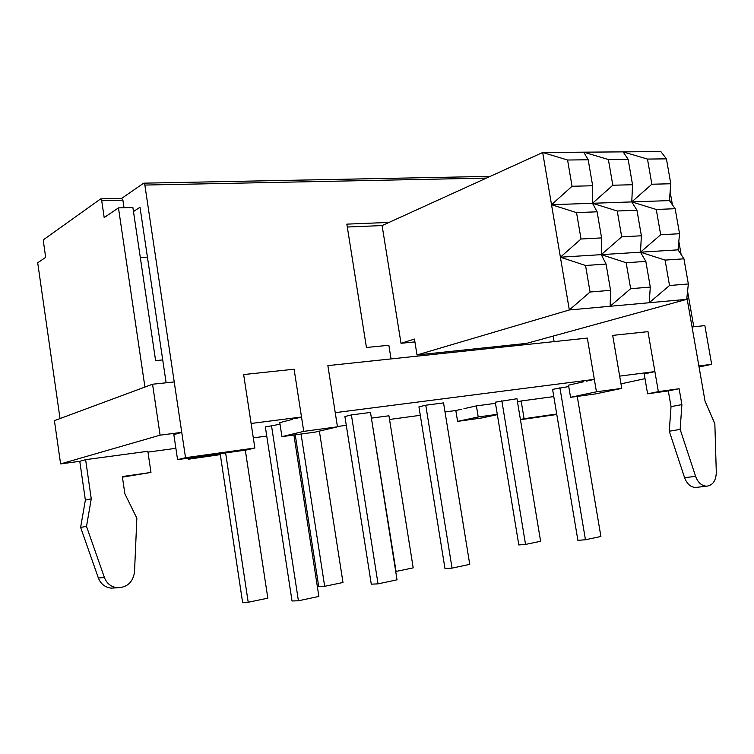 <?xml version="1.0" encoding="UTF-8"?>
<svg xmlns="http://www.w3.org/2000/svg" width="754" height="754" viewBox="0 0 754 754"><rect width="100%" height="100%" fill="white"/><g stroke="black" fill="none" stroke-linecap="round" stroke-linejoin="round"><path stroke-width="1.13" d="M553.172 336.077L554.105 341.609L587.328 338.084L596.452 391.797L570.561 397.311L595.613 393.899L621.758 388.376L612.691 335.389L647.978 331.647L658.355 391.637L679.128 388.734L681.889 404.596L680.155 429.412L695.603 476.33L684.585 477.697C686.932 483.917 690.589 487.169 695.565 487.461L697.064 487.301M570.561 397.311L568.516 385.181L583.869 381.731M495.482 403.333L476.405 405.888L463.955 408.687M497.348 414.653L481.344 418.036L457.593 421.373L478.224 416.981L476.405 405.888M478.224 416.981L497.291 414.314M121.78 198.311L143.562 183.241L144.862 185.06L185.531 457.697L254.861 448.017L243.646 374.559L294.098 369.206L303.739 431.373L281.93 436.641L315.078 432.127L337.462 426.821L327.867 365.624L391.043 358.913L388.866 345.266L366.444 347.49L346.84 224.136L389.026 222.411M281.93 436.641L279.781 422.655L292.675 419.299M122.421 477.131L150.97 472.438L122.346 476.566L124.853 493.738L136.86 518.215L134.514 571.947C132.977 582.276 127.2 587.545 117.172 587.762C111.036 586.904 106.785 583.492 104.42 577.536L98.369 577.998C100.706 583.898 104.929 587.272 111.017 588.12L115.456 587.884M98.369 577.998L80.621 527.395L85.362 500.081L79.783 461.316L85.617 459.657L147.85 451.278L150.97 472.438M556.791 414.483L520.449 419.724M457.593 421.373L455.821 410.515L461.91 409.149M220.309 454.615L188.651 459.177L188.491 458.121M104.42 577.536L86.503 526.405L91.262 498.818L85.617 459.657M80.621 527.395L86.503 526.405M686.903 297.585L705.037 401.156L714.849 423.776L716.3 472.4C716.008 480.741 712.784 485.34 706.639 486.189C701.644 485.896 697.968 482.607 695.603 476.33M678.732 250.875L678.223 248.009M670.089 201.525L669.59 198.67M303.739 431.373L337.462 426.821M596.452 391.797L621.758 388.376M658.355 391.637L647.601 393.805L668.298 390.902L671.032 406.623L669.269 431.213L684.585 477.697M681.889 404.596L671.032 406.623M668.298 390.902L679.128 388.734M680.155 429.412L669.269 431.213M85.362 500.081L91.262 498.818M133.477 211.535L140.008 207.237L166.125 382.787L162.723 359.922L155.607 360.601L132.874 207.454L118.463 207.887L104.193 217.586L101.715 200.724L100.706 198.858L43.873 239.461L43.496 242.138L45.683 257.368L37.7 262.797L60.028 418.564L144.928 387.056L118.463 207.887M693.784 326.784L687.573 291.317M681.126 254.532L678.836 241.44M672.417 204.824L670.136 191.808M185.531 457.697L177.567 459.648L173.844 434.624L181.752 432.381L174.231 381.929L152.553 384.229L160.102 435.162L181.752 432.381M121.677 198.377L122.902 200.168L124.014 207.718M517.47 401.797L521.146 400.987L524.096 418.715L520.401 419.46M188.651 459.177L199.292 456.604M524.096 418.715L556.716 414.012M177.567 459.648L246.341 450.015L254.861 448.017M647.601 393.805L644.18 373.946L654.887 371.599L647.978 331.647L612.691 335.389L619.665 376.123L654.887 371.599M140.301 257.529L147.435 257.161M711.663 364.305L704.858 325.605L692.049 326.963L698.873 365.944L711.663 364.305L699.062 367.019M594.341 379.375L587.328 338.084L327.867 365.624L335.247 412.664L594.341 379.375L586.461 381.147M301.506 417L294.098 369.206L243.646 374.559L251.11 423.475L301.506 417L294.861 418.724M521.146 400.987L553.785 396.585M79.783 461.316L60.603 463.908L160.102 435.162M152.553 384.229L54.42 420.647L60.603 463.908M175.88 448.328L147.972 452.098M455.821 410.515L445.02 411.976M420.298 415.313L389.535 419.469M346.284 425.313L337.415 426.51M266.756 436.057L253.306 437.876M644.99 378.668L620.985 383.843M344.908 416.528L351.402 414.926L370.497 412.429L397.038 579.817L378.037 583.86L371.279 584.171L344.908 416.528M271.459 425.36L298.414 600.787L292.034 600.976L265.351 426.943L280.026 424.238M371.76 418.074L388.941 415.784L413.192 567.856L396.076 571.428L371.402 418.159M418.932 406.849L425.765 405.218L443.55 402.9L469.742 564.36L452.042 568.12L444.973 568.535L418.932 406.849M495.293 402.202L516.961 398.715L540.609 541.287L525.547 544.426L518.818 544.954L495.293 402.202M559.902 387.716L585.453 539.751L577.894 540.345L552.578 389.356L568.752 386.557M585.453 539.751L600.9 536.471L577.253 396.397M501.825 400.732L525.547 544.426M425.765 405.218L452.042 568.12M225.625 452.918L248.207 602.258L267.83 598.167L245.304 450.157M220.168 453.682L242.609 602.418L248.207 602.258M293.909 435.011L318.876 596.433L298.414 600.787M301.072 434.04L324.682 586.31L342.985 582.493L319.376 431.109M295.238 434.832L318.716 586.584L324.682 586.31M351.402 414.926L378.037 583.86M601.588 237.906L601.296 254.645L560.401 257.199L581.032 239.009L601.588 237.906L597.111 211.799L576.537 212.609L551.523 204.711L572.05 186.276L592.653 185.748L592.493 203.278L551.523 204.711L569.327 309.96L590.062 292.015L610.57 290.337L610.127 306.265L630.646 288.697L650.287 287.086L649.222 302.731L669.524 285.512L688.345 283.966L686.715 299.347L569.327 309.96L417.019 354.955L526.584 343.39L686.715 299.347M641.39 235.776L640.476 252.194L601.296 254.645L621.701 236.831L641.39 235.776L636.96 210.225L617.253 210.997L592.493 203.278L612.814 185.23L632.54 184.73L631.767 201.912L592.493 203.278L597.111 211.799M678.053 249.847L683.944 258.82L665.094 260.092L640.476 252.194L660.674 234.748L679.543 233.731L678.053 249.847L640.476 252.194L645.839 261.402L626.169 262.731L601.296 254.645L606.075 264.089L585.538 265.483L560.401 257.199M669.429 200.592L675.16 208.707L656.263 209.461L631.767 201.912L651.861 184.23L670.787 183.75L669.429 200.592L631.767 201.912L636.96 210.225M647.479 159.075L623.106 151.874L660.853 151.582L666.423 158.849L647.479 159.075L651.861 184.23M608.384 159.537L583.747 152.176L623.106 151.874L628.139 159.301L608.384 159.537L612.814 185.23M567.574 160.018L542.682 152.496L583.747 152.176L588.195 159.773L567.574 160.018L572.05 186.276M585.538 265.483L590.062 292.015M347.302 227.029L382.099 225.569L542.682 152.496L551.523 204.711M606.075 264.089L610.57 290.337M588.195 159.773L592.653 185.748M626.169 262.731L630.646 288.697M645.839 261.402L650.287 287.086M628.139 159.301L632.54 184.73M665.094 260.092L669.524 285.512M683.944 258.82L688.345 283.966M666.423 158.849L670.787 183.75M382.099 225.569L401.015 343.296L414.917 341.911M401.015 343.296L414.455 339.074L417.019 354.955M576.537 212.609L581.032 239.009M617.253 210.997L621.701 236.831M656.263 209.461L660.674 234.748M675.16 208.707L679.543 233.731M144.862 185.06L486.434 178.095M122.902 200.168L101.715 200.724M111.177 588.139L117.332 587.771M695.65 487.461L706.724 486.189M143.76 183.165L490.213 176.379M100.697 198.858L121.856 198.311"/></g></svg>
